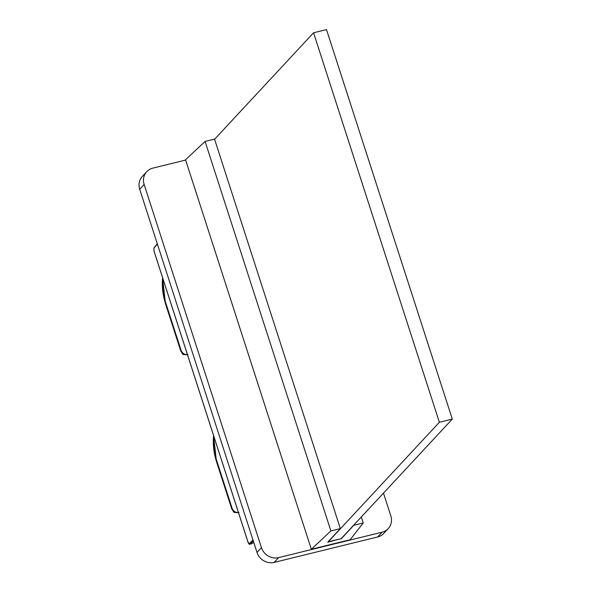 <?xml version="1.0" encoding="UTF-8"?>
<svg xmlns="http://www.w3.org/2000/svg" width="592" height="592" viewBox="0 0 592 592"><rect width="100%" height="100%" fill="white"/><g stroke="black" fill="none" stroke-linecap="round" stroke-linejoin="round"><path stroke-width="0.89" d="M185.636 160.062L152.832 168.128A14.112 13.017 42.9 0 0 146.742 171.68L142.295 176.46A14.112 13.017 42.9 0 0 139.697 189.248L256.995 552.425A14.112 13.017 42.9 0 0 274.185 562.4L377.674 536.966A14.112 13.017 42.9 0 0 383.757 533.414L388.211 528.626A14.112 13.017 42.9 0 0 390.809 515.839L383.475 493.136M256.995 552.425L261.442 547.637A14.112 13.017 42.9 0 0 278.632 557.612L382.121 532.178A14.112 13.017 42.9 0 0 388.211 528.626M146.742 171.68A14.112 13.017 42.9 0 0 144.145 184.467L261.442 547.637M341.184 538.853L353.787 525.289L363.229 522.973L350.153 539.726L311.34 549.265L330.891 530.92L340.333 528.597L327.731 542.161L341.133 538.698M363.229 522.973L361.305 516.994M311.34 549.265L185.54 159.781L205.091 141.429L330.891 530.92M340.333 528.597L214.533 139.113L205.091 141.429M328.138 541.939L439.368 422.266L452.303 419.084L341.073 538.757L328.086 541.776M439.368 422.266L313.568 32.782L214.585 139.268M452.303 419.084L326.503 29.6L313.568 32.782M238.25 512.568L234.084 512.317L231.761 508.728L216.531 461.568M238.998 512.354C235.749 512.813 233.463 511.488 232.123 508.365L216.82 460.99A65.764 60.673 -137.1 0 1 213.838 436.341M251.452 543.826L249.987 544.137L251.615 543.737A2.819 0.932 76.2 0 1 251.452 543.826L251.844 543.604A0.562 0.525 45.2 0 1 251.615 543.737L253.761 542.398M187.25 354.667L183.083 354.423L180.767 350.827L165.531 303.666M187.997 354.453C184.756 354.911 182.462 353.587 181.122 350.464L165.819 303.089A65.764 60.673 -137.1 0 1 162.837 278.447M377.674 536.966L382.121 532.178M139.697 189.248L144.145 184.467M274.185 562.4L278.632 557.612M216.82 460.99L216.48 461.405A65.712 60.621 -137.1 0 1 213.594 435.601M154.038 251.104L248.078 542.25L249.987 544.137L253.228 540.762M157.383 244.03L154.231 247.656M153.883 248.307L154.016 251.03M249.299 543.737L252.962 539.926M165.819 303.089L165.479 303.504A65.712 60.621 -137.1 0 1 162.6 277.7M213.579 435.534L216.443 461.501L231.724 508.831L233.973 512.383L238.569 512.753M251.844 543.604L252.562 542.894M249.831 544.226C249.306 544.581 248.714 543.937 248.055 542.294L153.994 251.075L153.964 247.826L157.294 243.749M162.578 277.633L165.442 303.6L180.73 350.93L182.972 354.482L187.568 354.852"/></g></svg>
